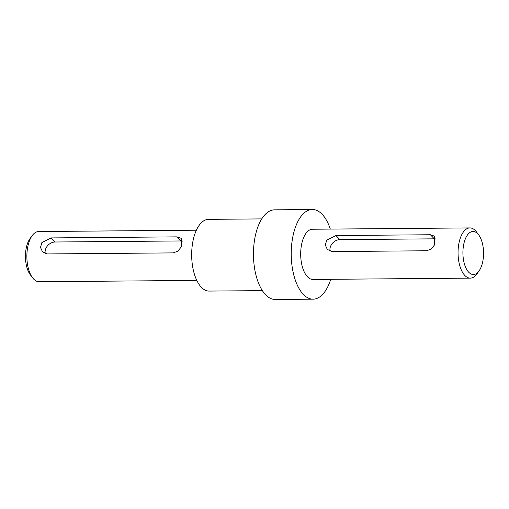 <?xml version="1.0" encoding="UTF-8"?>
<svg xmlns="http://www.w3.org/2000/svg" width="509" height="509" viewBox="0 0 509 509"><rect width="100%" height="100%" fill="white"/><g stroke="black" fill="none" stroke-linecap="round" stroke-linejoin="round"><path stroke-width="0.76" d="M32.512 277.71L30.279 274.726A21.518 10.32 -90.5 0 1 29.98 238.683L32.162 235.661A25.106 12.038 89.5 0 0 32.512 277.71A25.106 12.038 89.5 0 0 33.658 279.059A25.106 12.038 89.5 0 0 39.123 281.731L196.792 280.414M196.372 230.208L38.709 231.525A25.106 12.038 89.5 0 0 32.162 235.661M477.741 233.777A21.518 10.32 89.5 0 0 463.947 243.34A21.518 10.32 89.5 0 0 468.719 272.232A21.518 10.32 89.5 0 0 479.02 270.979A21.518 10.32 89.5 0 0 478.721 234.935A21.518 10.32 89.5 0 0 477.741 233.777M479.02 270.979L476.838 274.001A25.106 12.038 -90.5 0 1 470.291 278.137A25.106 12.038 -90.5 0 1 464.825 275.458A25.106 12.038 -90.5 0 1 458.329 247.285A25.106 12.038 -90.5 0 1 469.877 227.924A25.106 12.038 -90.5 0 1 475.342 230.596A25.106 12.038 -90.5 0 1 476.488 231.951L478.721 234.935M51.135 237.919L41.865 242.596L40.51 247.425L42.495 251.834L47.375 253.94L173.264 252.89L177.895 251.134L181.268 246.89L181.312 238.358L177.024 236.863L51.135 237.919L55.061 242.004A8.965 7.018 -43.9 0 0 45.295 253.616M261.76 218.902L208.569 219.347A35.865 17.198 89.5 0 0 192.071 247.005A35.865 17.198 89.5 0 0 201.348 287.254A35.865 17.198 89.5 0 0 209.167 291.072L262.358 290.633M330.322 229.088A44.83 21.499 89.5 0 0 322.121 214.283A44.83 21.499 89.5 0 0 312.348 209.511L274.58 209.829A44.83 21.499 89.5 0 0 253.959 244.403A44.83 21.499 89.5 0 0 265.564 294.717A44.83 21.499 89.5 0 0 275.331 299.489L313.099 299.171A44.83 21.499 89.5 0 0 330.742 279.301M312.348 209.511A44.83 21.499 89.5 0 0 291.727 244.085A44.83 21.499 89.5 0 0 303.326 294.399A44.83 21.499 89.5 0 0 313.099 299.171M335.959 235.54L326.689 240.223L325.327 245.045L327.319 249.455L332.199 251.561L426.618 250.772L431.25 249.022L434.616 244.772L434.667 236.24L430.372 234.751L335.959 235.54L339.885 239.624A8.965 7.018 -43.9 0 0 330.118 251.236M469.877 227.924L312.513 229.235A25.106 12.038 89.5 0 0 300.965 248.602A25.106 12.038 89.5 0 0 307.461 276.775A25.106 12.038 89.5 0 0 312.933 279.447L470.291 278.137M435.869 238.995A8.965 7.018 -43.9 0 0 434.304 238.836L339.885 239.624M182.521 241.107A8.965 7.018 -43.9 0 0 180.949 240.954L55.061 242.004M434.304 238.836L430.372 234.751M180.949 240.954L177.024 236.863"/></g></svg>
